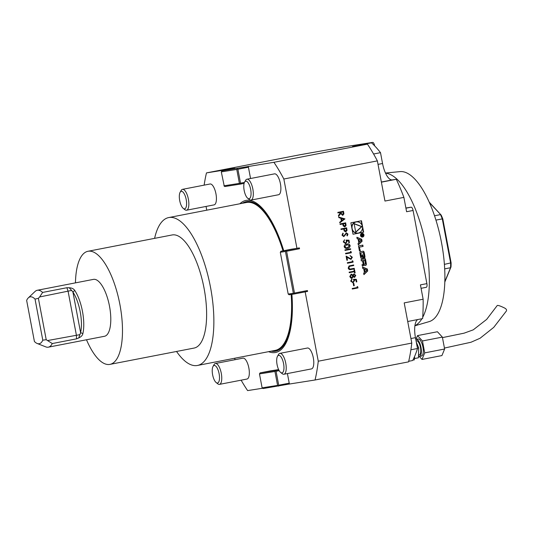 <?xml version="1.0" encoding="UTF-8"?>
<svg xmlns="http://www.w3.org/2000/svg" width="533" height="533" viewBox="0 0 533 533"><rect width="100%" height="100%" fill="white"/><g stroke="black" fill="none" stroke-linecap="round" stroke-linejoin="round"><path stroke-width="0.8" d="M344.931 218.85L339.814 222.841L339.701 222.248L341.347 220.995L340.82 218.23L338.835 217.657L338.721 217.058L344.944 218.93M340.967 228.937L346.63 227.838L347.03 230.436L345.737 231.895L344.151 230.949L343.685 228.977L341.067 229.483L340.967 228.937M346.91 240.683L347.09 241.396L345.664 243.661L343.265 241.922L344.511 239.75L343.852 241.842L345.584 243.108L346.557 241.396L346.01 240.11L348.962 240.183L349.435 242.688L348.855 242.801L348.462 240.729L346.91 240.683L347.156 241.382L345.584 243.674M344.451 239.777L343.792 241.849L345.584 243.108M344.924 249.877L350.587 248.784L350.687 249.331L345.024 250.43L344.924 249.877M351.747 257.312L350.068 255.607L352.333 257.226L350.994 259.398L346.93 257.326L347.469 260.164L346.883 260.277L346.104 256.133L350.847 258.858L351.747 257.312M354.212 268.332L354.318 268.879L350.961 269.531C349.608 269.911 348.695 269.438 348.216 268.099L349.048 265.96L353.645 264.961L353.745 265.507L349.601 266.333L348.789 267.959L349.994 269.085L354.278 268.319L354.378 268.865L350.721 269.571M353.579 264.974L353.679 265.514L349.541 266.347L348.722 267.966L349.928 269.098L350.887 268.978M351.16 274.109L352.939 275.008L353.972 273.889L355.764 275.394L354.625 277.407L353.272 276.774L351.92 278.253L350.734 278.006L349.801 276.507L351.22 274.102M353.219 283.429L353.799 283.316L354.245 285.661L353.659 285.775L353.219 283.429M353.026 234.247L363.646 232.188L361.487 220.749L350.867 222.814L353.026 234.247M293.357 293.263L285.455 251.463L280.298 252.276L288.2 294.069L293.357 293.263L294.003 293.596L294.483 293.057L286.587 251.256L299.533 248.744L299.366 247.872L296.941 248.345L283.842 179.015L377.364 160.879L384.959 201.054L403.887 197.383L406.599 211.728L413.075 210.475L426.893 283.623A3.544 1.306 79 0 1 426.28 287.307A3.544 1.306 79 0 1 426.26 287.307L421.07 288.313L426.28 287.307M294.483 293.057L307.428 290.545L307.594 291.411L305.169 291.884L318.268 361.214L411.789 343.072A144.463 53.153 79 0 1 408.578 361.86L315.05 379.996A144.463 53.153 -101 0 0 318.268 361.214M426.893 283.623L420.424 284.875L423.129 299.22L404.201 302.891L411.789 343.072M367.71 270.971L367.344 269.005L362.48 267.013L362.746 268.432L363.739 268.839L364.425 272.476L363.653 273.222L363.926 274.642L367.71 270.971L367.017 269.052L362.52 267.213M366.331 264.468A6.563 6.103 81.1 0 0 366.211 263.029L365.398 258.738L361.074 259.578L361.327 260.923L362.527 260.69L363.12 263.835A0.586 0.546 81.1 0 1 362.687 264.521L362.034 264.648L362.287 265.987L362.946 265.86A0.926 0.859 81.1 0 0 363.639 264.994A6.563 6.103 81.1 0 0 363.599 264.108L363.706 264.088A6.563 6.103 81.1 0 0 363.992 264.928A0.926 0.859 81.1 0 0 364.952 265.474L365.645 265.341A0.926 0.859 81.1 0 0 366.331 264.468L366.011 264.521A6.563 6.103 81.1 0 0 365.891 263.075L365.078 258.798M364.952 257.173A6.563 6.103 81.1 0 0 364.832 255.727L364.345 253.162A6.563 6.103 81.1 0 0 363.932 251.769A0.926 0.859 81.1 0 0 362.973 251.223L360.588 251.683A0.926 0.859 81.1 0 0 359.902 252.555A6.563 6.103 81.1 0 0 360.022 254.001L360.508 256.566A6.563 6.103 81.1 0 0 360.921 257.952A0.926 0.859 81.1 0 0 361.88 258.505L363.286 258.232L362.64 254.794L362.02 254.914L362.413 257.006L362.067 257.073A0.586 0.546 81.1 0 1 361.414 256.6L360.854 253.628A0.586 0.546 81.1 0 1 361.281 252.942L362.793 252.649A0.586 0.546 81.1 0 0 362.793 252.649A0.586 0.546 81.1 0 1 363.439 253.128L363.999 256.1A0.586 0.546 81.1 0 1 363.726 256.726L364.266 258.039A0.926 0.859 81.1 0 0 364.952 257.173L364.632 257.219A6.563 6.103 81.1 0 0 364.512 255.78L364.026 253.208A6.563 6.103 81.1 0 0 363.613 251.823A0.926 0.859 81.1 0 0 362.786 251.256M359.622 247.099L363.073 246.433L362.82 245.087L358.496 245.926L359.455 250.983L360.321 250.816L359.302 247.152L362.753 246.479L362.5 245.147M362.573 237.052A1.859 1.732 81.1 0 0 363.932 234.92A1.859 1.732 81.1 0 0 361.94 233.381A1.859 1.732 81.1 0 0 360.521 235.493A1.859 1.732 81.1 0 0 362.573 237.052M358.036 243.488L358.303 244.907L362.094 241.236L361.72 239.264L356.863 237.278L357.13 238.697L358.116 239.097L358.809 242.742L358.036 243.488M357.123 286.561L357.77 286.807L357.983 287.933L352.32 289.033L352.22 288.486L357.297 287.5L357.123 286.561M354.305 279.838L354.492 280.545L353.066 282.816L350.667 281.078L351.913 278.906L351.254 280.991L352.979 282.263L353.952 280.551L353.412 279.265L356.357 279.339L356.83 281.837L356.251 281.95L355.857 279.878L354.305 279.838L354.552 280.538L352.979 282.83M354.212 271.17L353.965 269.838L354.545 269.725L355.151 272.929L354.565 273.043L354.318 271.717L349.235 272.703L349.128 272.15L354.212 271.17M352.246 260.77L352.899 261.017L353.113 262.143L347.449 263.242L347.343 262.696L352.426 261.71L352.246 260.77M350.474 251.396L351.127 251.643L351.34 252.769L345.677 253.868L345.571 253.322L350.654 252.336L350.474 251.396M346.763 244.094C348.335 243.601 349.455 244.087 350.128 245.553C350.048 247.185 349.188 248.078 347.543 248.238C345.957 248.704 344.838 248.191 344.171 246.712C344.258 245.1 345.124 244.227 346.763 244.094L347.083 244.041M346.697 244.107C348.269 243.614 349.395 244.101 350.061 245.566C349.988 247.192 349.122 248.085 347.483 248.245L347.243 248.291M341.999 235.193L342.886 233.101L343.265 233.561L342.579 235.08L343.765 236.092L346.35 232.834L347.956 234.08L347.303 235.886L346.863 235.459L347.363 234.134L346.477 233.374L343.798 236.652L341.999 235.193M345.617 222.847L346.024 225.446L344.871 226.885L343.205 225.945L342.739 223.973L340.121 224.48L340.021 223.933L345.684 222.834L346.084 225.439L344.791 226.898M343.432 211.281L343.845 213.893L342.706 215.392L340.76 213.526L338.575 216.278L338.442 215.599L340.554 212.407L337.935 212.914L337.835 212.367L343.499 211.268L343.912 213.886L342.672 215.399M419.258 356.444L422.016 359.435L424.714 352.879L444.615 349.015L442.363 337.103L437.42 331.746L417.519 335.603L415.94 339.441M424.714 352.879L422.462 340.96L442.363 337.103M422.016 359.435L441.924 355.578L444.615 349.015M422.462 340.96L417.519 335.603M416.173 339.368L418.112 338.995A8.688 3.198 79 0 1 422.902 346.91A8.688 3.198 79 0 1 421.423 356.044L419.478 356.424A8.688 3.198 -101 0 0 420.963 347.289A8.688 3.198 -101 0 0 416.173 339.368A8.688 3.198 -101 0 0 415.807 339.501M417.439 348.122L418.685 347.882L418.445 357.783L414.567 358.536M416.32 342.206L418.685 347.882M418.485 356.224A8.688 3.198 -101 0 0 419.478 356.424M418.512 355.125L419.198 354.985A7.222 2.658 -101 0 0 420.437 347.389A7.222 2.658 -101 0 0 416.453 340.807L416.066 340.88M442.463 337.616L464.103 333.165L473.244 329.847L486.656 319.407L497.282 305.462C498.182 305.242 500.394 305.989 503.918 307.701C506.163 308.707 506.976 309.826 506.35 311.052L493.738 327.375L480.066 338.255L470.972 342.253L444.435 348.062M423.129 299.22A122.31 44.999 79 0 1 422.629 318.601L407.712 321.499M381.388 182.166L396.299 179.275A122.31 44.999 79 0 1 403.887 197.383M377.364 160.879A144.463 53.153 79 0 0 367.444 144.157L352.566 146.495L371.501 142.824A122.31 44.999 79 0 1 380.502 152.665L373.586 154.004M345.557 146.662A3.544 1.306 79 0 1 345.571 146.662A3.544 1.306 79 0 1 345.591 146.655L300.006 154.757L206.478 172.899L234.886 168.341L221.948 170.853L273.915 162.298L367.444 144.157M410.896 349.781L417.506 348.502A122.31 44.999 79 0 1 412.635 360.521L408.711 361.287M405.899 208.017L411.123 207.19A3.544 1.306 79 0 1 413.075 210.475M414.481 356.724A3.544 1.306 79 0 1 413.815 360.101A3.544 1.306 79 0 1 413.801 360.101L413.815 360.101M345.591 146.655L372.66 142.404A3.544 1.306 79 0 1 374.612 145.682L374.639 145.849M380.502 152.665L382.554 163.504A17.729 6.523 -101 0 0 392.288 179.907L396.299 179.275M417.739 319.553A17.729 6.523 -101 0 0 415.46 337.662L417.506 348.502M372.66 142.404L366.191 143.657L371.501 142.824M429.225 202.147L441.211 215.132A48.743 17.935 79 0 1 442.816 218.99L451.105 262.836A48.743 17.935 79 0 1 451.005 266.96L444.802 282.07M441.211 215.132L429.425 202.6M442.816 218.99L442.29 218.883A49.629 18.262 -101 0 0 440.511 214.599L434.528 215.765M444.815 281.697L450.545 267.733A49.629 18.262 -101 0 0 450.658 263.149L442.29 218.883L435.941 220.116M444.395 264.368L451.105 262.836M444.675 268.872L450.545 267.733L451.005 266.96M385.479 173.038L400.083 171.606A76.439 28.122 79 0 1 441.284 241.436A76.439 28.122 79 0 1 429.178 321.606L414.907 325.79M385.559 173.198A77.991 28.695 79 0 1 422.862 232.028A77.991 28.695 79 0 1 422.716 317.282M421.889 318.747A77.991 28.695 79 0 1 414.927 325.643M52.287 343.552L76.559 338.841L78.711 337.969L80.596 332.659A27.21 10.014 -101 0 0 72.934 292.091L71.642 290.432L39.622 296.961L38.389 298.307L46.218 339.714L52.287 343.552A28.982 10.66 79 0 1 48.33 347.176A28.982 10.66 79 0 1 45.791 346.883L37.177 343.479A23.865 8.781 79 0 1 34.412 341.486L26.65 300.419A23.865 8.781 79 0 1 28.329 297.867A23.865 8.781 79 0 1 35.031 299.1L38.389 298.307M79.997 334.637L47.85 340.5M46.218 339.714L42.787 340.167L35.031 299.1M42.787 340.167A23.865 8.781 79 0 1 37.177 343.479M71.642 290.432L69.223 287.753C71.862 287.927 73.694 288.806 74.72 290.392A28.982 10.66 79 0 1 82.882 333.598C82.502 335.397 81.116 336.849 78.711 337.969M82.882 333.598L80.596 332.659L72.934 292.091L74.72 290.392M69.223 287.753L66.898 287.727L42.627 292.43L39.622 296.961M28.329 297.867L35.045 291.484A28.982 10.66 79 0 1 37.29 290.272A28.982 10.66 79 0 1 42.627 292.43M37.29 290.272L93.442 279.379A28.982 10.66 79 0 1 109.425 305.802A28.982 10.66 79 0 1 104.475 336.283A28.982 10.66 79 0 1 104.341 336.31M75.459 282.87A57.611 21.193 79 0 1 87.992 251.276A57.611 21.193 79 0 1 88.265 251.23A57.611 21.193 79 0 1 119.838 304.17A57.611 21.193 79 0 1 109.925 364.385A57.611 21.193 79 0 1 86.493 339.768M87.992 251.276L172.126 234.96A57.611 21.193 79 0 1 172.406 234.906A57.611 21.193 79 0 1 203.979 287.847A57.611 21.193 79 0 1 194.065 348.069L109.925 364.385M154.597 238.358A75.333 27.716 79 0 1 168.754 217.557A75.333 27.716 79 0 1 210.308 286.234A75.333 27.716 79 0 1 197.443 365.465A75.333 27.716 79 0 1 197.083 365.531A75.333 27.716 79 0 1 176.536 351.467M168.754 217.557L246.499 202.48A75.333 27.716 79 0 1 283.003 250.843M291.165 294.469A75.333 27.716 79 0 1 275.188 350.388L197.443 365.465M245.606 195.171A8.928 3.285 79 0 1 244.58 182.146A8.928 3.285 79 0 1 250.643 189.322A8.928 3.285 79 0 1 247.698 198.243A8.928 3.285 79 0 1 245.606 195.171M278.512 369.336A8.928 3.285 79 0 1 277.486 356.31A8.928 3.285 79 0 1 283.549 363.486A8.928 3.285 79 0 1 280.611 372.407A8.928 3.285 79 0 1 278.512 369.336M214.053 379.469A8.928 3.285 79 0 1 213.027 366.444A8.928 3.285 79 0 1 219.09 373.62A8.928 3.285 79 0 1 216.151 382.541A8.928 3.285 79 0 1 214.053 379.469M181.32 205.685A8.928 3.285 79 0 1 180.121 192.28A8.928 3.285 79 0 1 186.177 199.455A8.928 3.285 79 0 1 183.239 208.376A8.928 3.285 79 0 1 181.32 205.685M283.416 250.763A76.199 28.036 -101 0 0 242.448 203.26M271.137 351.174A76.199 28.036 -101 0 0 291.584 294.409M244.58 182.146L245.6 180.354A10.633 3.911 79 0 1 246.952 179.208A10.633 3.911 79 0 1 252.815 188.902A10.633 3.911 79 0 1 251.003 200.088A10.633 3.911 79 0 1 249.317 199.529L247.698 198.243M277.486 356.31L278.506 354.512A10.633 3.911 79 0 1 279.858 353.366A10.633 3.911 79 0 1 285.728 363.066A10.633 3.911 79 0 1 283.909 374.253A10.633 3.911 79 0 1 282.224 373.693L280.611 372.407M213.027 366.444L214.046 364.645A10.633 3.911 79 0 1 215.399 363.499A10.633 3.911 79 0 1 221.262 373.193A10.633 3.911 79 0 1 219.449 384.38A10.633 3.911 79 0 1 217.764 383.827L216.151 382.541M180.121 192.28L181.133 190.488A10.633 3.911 79 0 1 182.493 189.342A10.633 3.911 79 0 1 188.356 199.036A10.633 3.911 79 0 1 186.543 210.222A10.633 3.911 79 0 1 184.858 209.662L183.239 208.376M283.729 250.703A77.458 28.502 -101 0 0 239.91 203.753M268.599 351.667A77.458 28.502 -101 0 0 291.897 294.356M278.519 194.752A10.633 3.911 -101 0 0 278.566 194.738A10.633 3.911 -101 0 0 280.385 183.552A10.633 3.911 -101 0 0 274.515 173.858L246.952 179.208M311.425 368.909A10.633 3.911 -101 0 0 311.479 368.903A10.633 3.911 -101 0 0 313.291 357.716A10.633 3.911 -101 0 0 307.428 348.022L279.858 353.366M246.966 379.043A10.633 3.911 -101 0 0 247.012 379.036A10.633 3.911 -101 0 0 248.831 367.85A10.633 3.911 -101 0 0 242.961 358.156L215.399 363.499M214.053 204.885A10.633 3.911 -101 0 0 214.106 204.872A10.633 3.911 -101 0 0 215.925 193.686A10.633 3.911 -101 0 0 210.055 183.992L182.493 189.342M223.933 185.81L239.404 183.379L236.772 169.447L221.302 171.879L224.26 186.197L224.906 186.53L240.376 184.098L239.404 183.379M274.941 371.474L259.471 373.906L262.109 387.837L277.58 385.406L274.941 371.474L275.588 370.448L278.746 369.835M234.733 358.236L235.013 359.695M206.051 206.438L206.757 210.182M206.478 172.899A144.463 53.153 -101 0 0 204.132 185.144M287.414 373.573L289.392 384.033L315.05 379.996M289.386 384.02L263.082 388.557L262.109 387.837M241.136 380.176A144.463 53.153 -101 0 0 247.618 390.596L262.502 388.257M283.842 179.015A144.463 53.153 -101 0 0 273.915 162.298M244.107 183.372L240.376 184.098M250.557 178.508L248.418 167.202L237.905 169.241L240.536 183.172L244.44 182.413M240.536 183.172L240.05 183.712M236.772 169.447L237.252 168.908L237.905 169.241M237.252 168.908L237.418 168.421M221.948 170.853L221.302 171.879M248.418 167.202L248.258 166.329M307.428 290.545L307.274 291.464L294.329 293.976L289.172 294.789L288.2 294.069M280.298 252.276L280.944 251.243L286.101 250.437L285.455 251.463M294.003 293.596L294.329 293.976M286.587 251.256L285.941 250.923M291.138 249.271L280.944 251.243M291.458 249.204L296.941 248.345M286.101 250.437L296.615 248.398M299.533 248.744L299.053 247.932M278.626 369.582L270.318 370.901M270.637 370.841L260.117 372.88L259.471 373.906M260.117 372.88L275.588 370.448M278.552 386.125L277.58 385.406M275.428 370.935L276.074 371.268L278.706 385.199L278.226 385.739M279.192 370.662L276.074 371.268M278.706 385.199L289.226 383.16M353.026 234.234L363.326 232.235L362.507 227.897M361.987 225.166L361.167 220.815M356.217 221.955A5.643 5.243 81.1 0 0 356.057 221.975A5.643 5.243 81.1 0 0 351.687 227.151M352.2 229.883A5.643 5.243 81.1 0 0 357.81 233.121A5.643 5.243 81.1 0 0 357.969 233.094M358.303 233.041A5.643 5.243 81.1 0 0 362.427 226.592A5.643 5.243 81.1 0 0 356.377 221.921A5.643 5.243 81.1 0 0 352.073 228.311A5.643 5.243 81.1 0 0 358.129 233.074A5.643 5.243 81.1 0 0 358.303 233.041M354.112 223.62L355.751 232.281L361.9 226.598L354.112 223.62M355.711 232.068L361.581 226.645L354.152 223.807M366.864 270.118L365.025 271.897L364.505 269.152L366.864 270.118M364.505 269.152L365.025 271.897M363.879 274.422L367.39 271.024M364.812 265.487L365.318 265.387A0.926 0.859 81.1 0 0 366.011 264.521M362.287 265.98L362.627 265.914A0.926 0.859 81.1 0 0 363.313 265.048A6.563 6.103 81.1 0 0 363.273 264.155M361.327 260.91L362.527 260.69M363.333 260.53L363.926 263.682A0.586 0.546 81.1 0 0 364.572 264.155L364.952 264.082A0.586 0.546 81.1 0 0 365.378 263.395L364.785 260.251L363.006 260.584L364.785 260.251M363.006 260.584L363.606 263.728A0.586 0.546 81.1 0 0 364.252 264.208L364.539 264.161M364.266 258.039L363.986 258.085A0.926 0.859 81.1 0 0 364.632 257.219M362.507 252.695A0.586 0.546 81.1 0 0 362.467 252.702L360.961 252.995A0.586 0.546 81.1 0 0 360.535 253.675L360.854 253.628M361.72 257.126L361.74 257.126A0.586 0.546 81.1 0 1 361.094 256.653L360.535 253.675M361.74 258.518L362.966 258.278L362.32 254.854M359.449 250.976L360.002 250.87L359.302 247.152M361.834 233.767A1.506 1.399 81.1 0 0 360.521 235.486A1.506 1.399 81.1 0 0 362.187 236.752M362.507 236.699A1.506 1.399 81.1 0 0 363.606 234.98A1.506 1.399 81.1 0 0 361.994 233.734A1.506 1.399 81.1 0 0 360.841 235.439A1.506 1.399 81.1 0 0 362.507 236.699M362.353 237.078A1.859 1.732 81.1 0 0 361.78 233.414M362.92 235.886L363.206 234.293L361.134 234.693L362.094 234.753L361.441 236.326L362.247 235.473L362.92 235.886M361.401 236.126L362.174 235.639M361.174 234.92L362.094 234.753M363.013 234.573L363.126 235.18A0.366 0.34 -98.9 0 1 362.846 235.606A0.366 0.34 -98.9 0 1 362.453 235.306L362.333 234.707L363.013 234.573L362.333 234.707M362.68 235.586A0.366 0.34 -98.9 0 1 362.307 235.613M362.593 235.939L363.04 235.166M358.263 244.68L361.774 241.282L361.401 239.317L356.897 237.471M361.241 240.383L359.402 242.162L358.882 239.417L361.241 240.383M358.882 239.417L359.402 242.162M357.13 286.601L357.77 286.807M357.703 286.821L357.983 287.933M357.916 287.947L352.32 289.033M353.739 283.329L354.245 285.661M354.179 285.675L353.659 285.775M353.419 279.272L356.357 279.339M356.297 279.345L356.83 281.837M356.77 281.85L356.251 281.95M351.847 278.926L352.013 279.452M351.953 279.465L351.254 280.991M351.187 281.004L352.919 282.27M351.893 278.259L353.272 276.774M351.1 274.115L352.939 275.008M353.912 273.895L355.764 275.394M355.698 275.401L354.558 277.42M351.187 274.668L350.321 276.414L351.773 277.713L352.786 275.974L351.247 274.662L350.388 276.4L351.88 277.693M354.005 274.448L353.299 275.861L354.538 276.854L355.178 275.474L354.072 274.435L353.366 275.847L354.538 276.854M354.478 269.738L355.151 272.929M355.085 272.943L354.565 273.043M349.235 272.696L354.318 271.717M349.928 269.098L350.821 268.985L349.928 269.098M352.253 260.81L352.899 261.017M352.833 261.03L353.113 262.143M353.046 262.156L347.449 263.242M350.001 255.613L352.333 257.226M352.266 257.239L350.934 259.404M347.469 260.164L346.93 257.326M347.403 260.171L346.883 260.271M346.117 256.193L348.895 258.039M348.829 258.052L350.847 258.858M350.487 251.429L351.127 251.643M351.06 251.649L351.34 252.769M351.274 252.775L345.677 253.861M350.521 248.791L350.687 249.331M350.627 249.337L345.024 250.423M347.11 244.6L344.691 246.626L345.91 247.745L347.376 247.698M345.91 247.745L347.196 247.732M347.443 247.692L349.548 245.686L346.87 244.64L344.758 246.619L345.977 247.738M346.017 240.123L348.962 240.183M348.895 240.196L349.435 242.688M349.368 242.695L348.855 242.795M342.846 233.141L343.265 233.561M343.205 233.567L342.579 235.08M342.512 235.093L343.765 236.092M346.29 232.841L347.956 234.08M347.896 234.087L347.243 235.899M345.824 233.92L346.477 233.374M345.757 233.927L345.417 234.846M345.351 234.86L343.765 236.652M346.563 227.851L347.03 230.436M346.97 230.449L345.704 231.902M341.067 229.483L343.685 228.977M346.15 228.497L344.198 228.877L344.385 229.943L345.65 231.349L346.363 229.61L346.15 228.497L344.265 228.864L344.451 229.936L345.71 231.335M340.121 224.48L342.739 223.973M345.204 223.494L343.252 223.873L343.445 224.939L344.764 226.338L345.417 224.613L345.204 223.494L343.319 223.86L343.505 224.933L344.764 226.338M344.878 218.936L339.807 222.807M338.728 217.091L344.864 218.863M341.46 218.417L341.806 220.602L343.832 219.096L341.46 218.417L341.873 220.589M338.562 216.218L340.76 213.526M337.935 212.914L340.554 212.407M343.019 211.927L341.067 212.307L341.273 213.427L342.539 214.859L343.239 213.073L343.019 211.927L341.133 212.294L341.333 213.413L342.606 214.846M411.123 207.19L405.933 208.196M378.03 164.377L382.554 163.504M381.361 182.026L392.288 179.907M410.936 338.542L415.46 337.662M66.898 287.727L68.124 291.431L76.352 334.971L76.559 338.841M283.223 250.803A75.686 27.849 -101 0 0 243.941 202.973M272.63 350.887A75.686 27.849 -101 0 0 291.391 294.436M345.571 146.662L339.108 147.914M48.33 347.176L104.475 336.283M251.003 200.088L278.566 194.738M283.909 374.253L311.479 368.903M219.449 384.38L247.012 379.036M186.543 210.222L214.106 204.872"/></g></svg>
